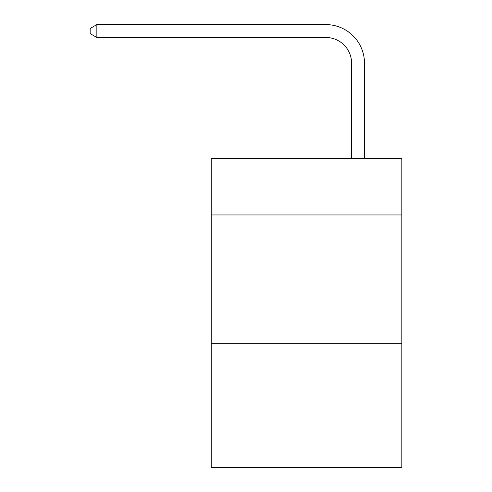 <?xml version="1.0" encoding="UTF-8"?>
<svg xmlns="http://www.w3.org/2000/svg" width="492" height="492" viewBox="0 0 492 492"><rect width="100%" height="100%" fill="white"/><g stroke="black" fill="none" stroke-linecap="round" stroke-linejoin="round"><path stroke-width="0.74" d="M401.841 214.961L401.841 158.289L211.228 158.289L211.228 214.961L401.841 214.961L401.841 467.4L211.228 467.4L211.228 214.961M401.841 343.754L211.228 343.754M351.614 158.289L351.614 63.24A25.756 25.756 53.3 0 0 325.852 37.478L96.856 37.478L90.159 33.616L90.159 28.462L96.856 24.6L325.852 24.6A38.64 38.64 -117.1 0 1 364.492 63.24L364.492 158.289M351.614 63.24A25.756 25.756 62.9 0 0 325.852 37.478A25.756 25.756 62.9 0 1 351.614 63.24A25.756 25.756 62.9 0 0 325.852 37.478A25.756 25.756 62.9 0 1 351.614 63.24A25.756 25.756 62.9 0 0 325.852 37.478A25.756 25.756 62.9 0 1 351.614 63.24A25.756 25.756 62.9 0 0 325.852 37.478A25.756 25.756 62.9 0 1 351.614 63.24A25.756 25.756 62.9 0 0 325.852 37.478A25.756 25.756 62.9 0 1 351.614 63.24A25.756 25.756 62.9 0 0 325.852 37.478A25.756 25.756 62.9 0 1 351.614 63.24A25.756 25.756 62.9 0 0 325.852 37.478A25.756 25.756 62.9 0 1 351.614 63.24A25.756 25.756 62.9 0 0 325.852 37.478A25.756 25.756 62.9 0 1 351.614 63.24A25.756 25.756 62.9 0 0 325.852 37.478A25.756 25.756 62.9 0 1 351.614 63.24A25.756 25.756 62.9 0 0 325.852 37.478A25.756 25.756 62.9 0 1 351.614 63.24A25.756 25.756 62.9 0 0 325.852 37.478A25.756 25.756 62.9 0 1 351.614 63.24A25.756 25.756 62.9 0 0 325.852 37.478A25.756 25.756 62.9 0 1 351.614 63.24A25.756 25.756 62.9 0 0 325.852 37.478A25.756 25.756 62.9 0 1 351.614 63.24A25.756 25.756 62.9 0 0 325.852 37.478A25.756 25.756 62.9 0 1 351.614 63.24A25.756 25.756 62.9 0 0 325.852 37.478A25.756 25.756 62.9 0 1 351.614 63.24A25.756 25.756 62.9 0 0 325.852 37.478A25.756 25.756 62.9 0 1 351.614 63.24A25.756 25.756 62.9 0 0 325.852 37.478A25.756 25.756 62.9 0 1 351.614 63.24A25.756 25.756 62.9 0 0 325.852 37.478A25.756 25.756 62.9 0 1 351.614 63.24A25.756 25.756 62.9 0 0 325.852 37.478A25.756 25.756 62.9 0 1 351.614 63.24A25.756 25.756 62.9 0 0 325.852 37.478A25.756 25.756 62.9 0 1 351.614 63.24A25.756 25.756 62.9 0 0 325.852 37.478A25.756 25.756 62.9 0 1 351.614 63.24A25.756 25.756 62.9 0 0 325.852 37.478A25.756 25.756 62.9 0 1 351.614 63.24A25.756 25.756 62.9 0 0 325.852 37.478A25.756 25.756 62.9 0 1 351.614 63.24A25.756 25.756 62.9 0 0 325.852 37.478A25.756 25.756 62.9 0 1 351.614 63.24A25.756 25.756 62.9 0 0 325.852 37.478A25.756 25.756 62.9 0 1 351.614 63.24A25.756 25.756 62.9 0 0 325.852 37.478A25.756 25.756 62.9 0 1 351.614 63.24A25.756 25.756 62.9 0 0 325.852 37.478A25.756 25.756 62.9 0 1 351.614 63.24M96.856 24.6L96.856 37.478"/></g></svg>
